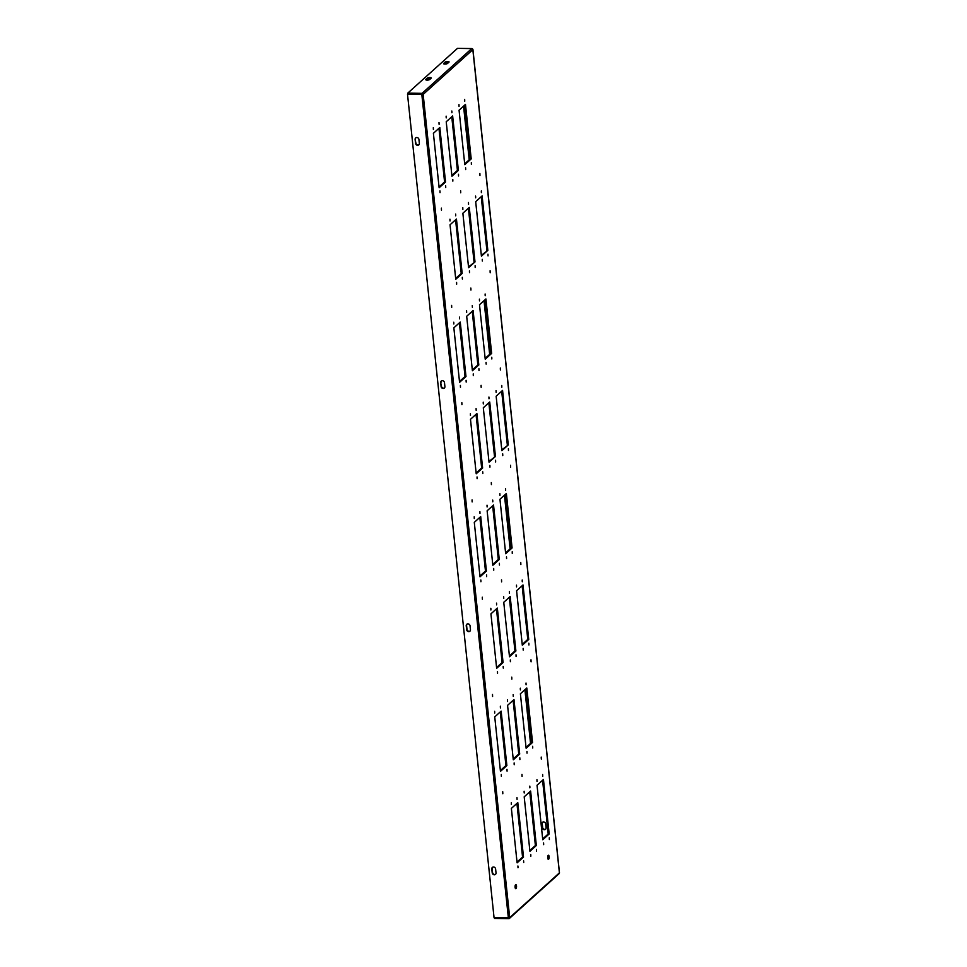 <?xml version="1.0" encoding="UTF-8"?>
<svg xmlns="http://www.w3.org/2000/svg" width="967" height="967" viewBox="0 0 967 967"><rect width="100%" height="100%" fill="white"/><g stroke="black" fill="none" stroke-linecap="round" stroke-linejoin="round"><path stroke-width="1.45" d="M459.047 106.346L458.974 104.593L459.047 106.346M464.74 101.209L464.668 99.468L464.74 101.209M471.388 164.438L471.316 162.686L471.388 164.438M465.683 169.563L465.611 167.823L465.683 169.563M479.487 300.882L479.414 299.129L479.487 300.882M485.192 295.745L485.12 293.992L485.192 295.745M491.84 358.962L491.768 357.222L491.84 358.962M486.135 364.1L486.063 362.347L486.135 364.1M499.939 495.406L499.866 493.666L499.939 495.406M505.644 490.269L505.56 488.528L505.644 490.269M512.28 553.499L512.208 551.746L512.28 553.499M506.587 558.636L506.503 556.883L506.587 558.636M446.21 117.901L446.138 116.149L446.21 117.901M451.915 112.764L451.843 111.012L451.915 112.764M458.563 175.982L458.491 174.241L458.563 175.982M452.858 181.119L452.786 179.379L452.858 181.119M466.662 312.426L466.59 310.685L466.662 312.426M472.367 307.301L472.283 305.548L472.367 307.301M479.003 370.518L478.931 368.765L479.003 370.518M473.31 375.655L473.226 373.903L473.31 375.655M487.102 506.962L487.03 505.209L487.102 506.962M492.807 501.825L492.735 500.084L492.807 501.825M499.455 565.054L499.383 563.302L499.455 565.054M493.75 570.179L493.678 568.439L493.75 570.179M520.379 689.942L520.306 688.19L520.379 689.942M526.084 684.805L526.012 683.053L526.084 684.805M532.732 748.023L532.66 746.282L532.732 748.023M527.027 753.16L526.955 751.419L527.027 753.16M507.554 701.498L507.482 699.745L507.554 701.498M513.259 696.361L513.175 694.608L513.259 696.361M519.895 759.578L519.823 757.838L519.895 759.578M514.202 764.716L514.118 762.963L514.202 764.716M501.825 387.235L501.752 385.482L501.825 387.235M489 398.779L488.927 397.038L489 398.779M522.277 581.759L522.204 580.019L522.277 581.759M509.452 593.315L509.367 591.574L509.452 593.315M488.033 255.917L487.96 254.176L488.033 255.917M475.196 267.472L475.123 265.732L475.196 267.472M508.473 450.453L508.4 448.712L508.473 450.453M495.648 462.008L495.575 460.256L495.648 462.008M528.925 644.989L528.852 643.236L528.925 644.989M516.088 656.533L516.015 654.792L516.088 656.533M482.328 261.054L482.255 259.313L482.328 261.054M469.503 272.609L469.418 270.869L469.503 272.609M502.767 455.59L502.695 453.837L502.767 455.59M489.943 467.146L489.87 465.393L489.943 467.146M523.22 650.114L523.147 648.373L523.22 650.114M510.395 661.67L510.31 659.929L510.395 661.67M475.679 197.836L475.607 196.083L475.679 197.836M462.855 209.392L462.782 207.639L462.855 209.392M496.131 392.36L496.059 390.62L496.131 392.36M483.295 403.916L483.222 402.175L483.295 403.916M516.571 586.896L516.499 585.156L516.571 586.896M503.747 598.452L503.674 596.699L503.747 598.452M537.023 781.433L536.951 779.68L537.023 781.433M524.187 792.976L524.114 791.236L524.187 792.976M542.717 776.296L542.644 774.543L542.717 776.296M529.892 787.851L529.819 786.098L529.892 787.851M549.365 839.513L549.292 837.773L549.365 839.513M536.54 851.069L536.467 849.328L536.54 851.069M543.659 844.65L543.587 842.91L543.659 844.65M530.835 856.206L530.762 854.453L530.835 856.206M481.385 192.699L481.312 190.946L481.385 192.699M468.56 204.255L468.475 202.502L468.56 204.255M433.385 129.457L433.313 127.704L433.385 129.457M439.091 124.32L439.006 122.567L439.091 124.32M445.727 187.538L445.654 185.797L445.727 187.538M440.033 192.675L439.949 190.922L440.033 192.675M453.825 323.981L453.753 322.241L453.825 323.981M459.53 318.844L459.458 317.103L459.53 318.844M466.179 382.074L466.106 380.321L466.179 382.074M460.473 387.211L460.401 385.458L460.473 387.211M474.277 518.517L474.205 516.765L474.277 518.517M479.983 513.38L479.898 511.628L479.983 513.38M486.619 576.598L486.546 574.857L486.619 576.598M480.925 581.735L480.841 579.995L480.925 581.735M494.717 713.042L494.645 711.301L494.717 713.042M500.423 707.917L500.35 706.164L500.423 707.917M507.071 771.134L506.998 769.381L507.071 771.134M501.365 776.271L501.293 774.519L501.365 776.271M455.723 215.81L455.65 214.058L455.723 215.81M476.175 410.334L476.09 408.594L476.175 410.334M496.615 604.871L496.542 603.118L496.615 604.871M462.371 279.028L462.299 277.287L462.371 279.028M482.811 473.564L482.738 471.811L482.811 473.564M503.263 668.088L503.191 666.348L503.263 668.088M456.666 284.165L456.593 282.412L456.666 284.165M477.118 478.701L477.033 476.949L477.118 478.701M497.558 673.225L497.485 671.485L497.558 673.225M450.018 220.947L449.945 219.195L450.018 220.947M470.47 415.472L470.397 413.731L470.47 415.472M490.91 610.008L490.837 608.255L490.91 610.008M511.362 804.532L511.289 802.791L511.362 804.532M517.067 799.395L516.982 797.654L517.067 799.395M523.703 862.624L523.63 860.872L523.703 862.624M518.01 867.762L517.925 866.009L518.01 867.762M490.184 272.742L490.1 270.748L490.184 272.742M470.941 290.076L470.856 288.081L470.941 290.076M500.41 370.01L500.326 368.016L500.41 370.01M481.167 387.344L481.082 385.35L481.167 387.344M510.636 467.279L510.552 465.284L510.636 467.279M491.393 484.612L491.309 482.606L491.393 484.612M520.862 564.547L520.766 562.54L520.862 564.547M501.607 581.868L501.522 579.874L501.607 581.868M531.076 661.803L530.992 659.808L531.076 661.803M511.833 679.136L511.748 677.142L511.833 679.136M541.302 759.071L541.218 757.076L541.302 759.071M522.059 776.404L521.975 774.41L522.059 776.404M479.958 175.474L479.874 173.48L479.958 175.474M460.715 192.808L460.63 190.813L460.715 192.808M441.472 210.141L441.387 208.147L441.472 210.141M451.698 307.409L451.613 305.403L451.698 307.409M461.924 404.665L461.839 402.671L461.924 404.665M472.138 501.933L472.053 499.939L472.138 501.933M482.364 599.202L482.279 597.207L482.364 599.202M492.59 696.47L492.505 694.475L492.59 696.47M502.816 793.738L502.731 791.731L502.816 793.738M548.603 859.228A2.043 0.737 90.9 0 0 549.147 856.967A2.043 0.737 90.9 0 0 548.434 855.239A2.043 0.737 90.9 0 0 548.204 855.336A2.043 0.737 90.9 0 0 547.673 857.608A2.043 0.737 90.9 0 0 548.374 859.337A2.043 0.737 90.9 0 0 548.603 859.228M547.951 855.71A2.043 0.737 -89.1 0 1 547.902 858.841M516.003 888.588A2.043 0.737 90.9 0 0 516.535 886.328A2.043 0.737 90.9 0 0 515.834 884.6A2.043 0.737 90.9 0 0 515.592 884.708A2.043 0.737 90.9 0 0 515.06 886.969A2.043 0.737 90.9 0 0 515.762 888.697A2.043 0.737 90.9 0 0 516.003 888.588M515.351 885.071A2.043 0.737 -89.1 0 1 515.29 888.202M444.204 64.015L445.219 63.085A2.043 0.604 174 0 1 447.842 62.48A2.043 0.604 174 0 1 448.543 62.541M447.745 61.501A2.043 0.604 174 0 1 449.075 61.936A2.043 0.604 174 0 1 448.942 62.178L447.516 63.459A2.043 0.604 174 0 1 445.279 64.064A2.043 0.604 174 0 1 443.563 63.641A2.043 0.604 174 0 1 443.696 63.399L445.122 62.118A2.043 0.604 174 0 1 447.745 61.501M426.387 80.056L427.414 79.137A2.043 0.604 174 0 1 430.025 78.52A2.043 0.604 174 0 1 430.726 78.581M429.928 77.553A2.043 0.604 174 0 1 431.258 77.976A2.043 0.604 174 0 1 431.125 78.218L429.699 79.512A2.043 0.604 174 0 1 427.462 80.116A2.043 0.604 174 0 1 425.758 79.693A2.043 0.604 174 0 1 425.879 79.439L427.305 78.158A2.043 0.604 174 0 1 429.928 77.553M415.121 139.441A2.043 1.813 48 0 1 418.941 139.502L419.352 143.394A2.043 1.813 48 0 1 415.532 143.334L415.121 139.441L415.883 143.019A2.043 1.813 -132 0 0 418.977 144.712M470.458 629.722L470.047 625.83A2.043 1.813 -132 0 0 466.227 625.77L466.638 629.662A2.043 1.813 -132 0 0 470.458 629.722M496.023 872.887L495.612 868.995A2.043 1.813 -132 0 0 491.792 868.934L492.203 872.826A2.043 1.813 -132 0 0 496.023 872.887M407.53 94.415L423.159 94.343L407.53 94.415L494.064 917.768L509.694 917.695A1.076 0.955 -132 0 0 509.694 917.647L559.409 872.875A1.076 0.955 48 0 1 559.409 872.923L559.409 872.923A1.076 0.955 48 0 1 559.119 873.66L509.416 918.432A1.076 0.955 -132 0 0 509.694 917.695L423.159 94.343A1.076 0.955 -132 0 0 422.059 93.352L407.784 93.122L407.881 94.089L422.156 94.319M440.674 382.606A2.043 1.813 48 0 1 444.494 382.666L444.905 386.558A2.043 1.813 48 0 1 441.085 386.498L440.674 382.606L441.435 386.184A2.043 1.813 -132 0 0 444.53 387.876M415.846 137.81A2.043 1.813 -132 0 0 415.472 139.127M470.083 631.04A2.043 1.813 48 0 1 467.001 629.348L466.59 625.456A2.043 1.813 48 0 1 466.964 624.138M495.648 874.204A2.043 1.813 48 0 1 492.554 872.512L492.143 868.62A2.043 1.813 48 0 1 492.517 867.302M441.399 380.974A2.043 1.813 -132 0 0 441.037 382.291M542.596 822.204A2.043 1.813 -132 0 0 542.221 823.521L542.632 827.414A2.043 1.813 -132 0 0 545.714 829.118M542.269 827.74A2.043 1.813 -132 0 0 546.089 827.8L545.678 823.908A2.043 1.813 -132 0 0 541.858 823.848L542.632 827.414M530.545 743.393L524.912 689.725M510.105 548.857L504.46 495.189M489.653 354.333L484.02 300.664M469.213 159.797L463.568 106.128M407.784 93.122L457.488 48.35L471.763 48.58A1.076 0.955 48 0 1 472.875 49.571L472.875 49.571A1.076 0.955 48 0 1 472.875 49.619L423.171 94.391M472.803 49.317L559.385 872.693M464.789 164.656L471.195 158.89L465.478 104.412L459.059 110.19L464.789 164.656M485.229 359.192L491.647 353.414L485.918 298.948L479.499 304.726L485.229 359.192M505.681 553.728L512.087 547.951L506.37 493.484L499.951 499.25L505.681 553.728M451.952 176.212L458.37 170.434L452.641 115.967L446.222 121.745L451.952 176.212M472.404 370.748L478.81 364.97L473.093 310.504L466.674 316.282L472.404 370.748M492.844 565.272L499.262 559.506L493.533 505.028L487.126 510.806L492.844 565.272M526.121 748.253L532.539 742.475L526.81 688.008L520.391 693.786L526.121 748.253M513.296 759.808L519.702 754.03L513.985 699.564L507.566 705.342L513.296 759.808M475.002 261.924L469.285 207.458L462.867 213.236L468.596 267.702L475.002 261.924L468.512 266.904M495.455 456.46L489.725 401.994L483.307 407.772L489.036 462.238L495.455 456.46L488.951 461.44M509.488 656.762L515.894 650.984L510.177 596.518L503.759 602.296L509.488 656.762M529.928 851.298L536.347 845.521L530.617 791.054L524.199 796.832L529.928 851.298M439.127 187.767L445.533 181.989L439.816 127.523L433.397 133.301L439.127 187.767M459.567 382.303L465.985 376.526L460.256 322.059L453.849 327.825L459.567 382.303M480.019 576.828L486.425 571.05L480.708 516.583L474.289 522.361L480.019 576.828M500.459 771.364L506.877 765.586L501.148 711.12L494.741 716.898L500.459 771.364M496.651 668.318L503.07 662.54L497.34 608.074L490.934 613.852L496.651 668.318M517.103 862.854L523.51 857.076L517.792 802.61L511.374 808.388L517.103 862.854M476.211 473.794L482.618 468.016L476.9 413.538L470.482 419.315L476.211 473.794M455.759 279.258L462.178 273.48L456.448 219.013L450.042 224.791L455.759 279.258M542.765 839.743L549.171 833.965L543.454 779.499L537.036 785.277L542.765 839.743M522.313 645.219L528.731 639.441L523.002 584.962L516.583 590.74L522.313 645.219M508.279 444.905L502.562 390.438L496.144 396.216L501.873 450.682L508.279 444.905L501.788 449.885M487.839 250.368L482.11 195.902L475.691 201.68L481.421 256.146L487.839 250.368L481.336 255.348M464.607 105.198L470.24 158.866L464.704 163.858M485.047 299.734L490.692 353.402L485.144 358.394M505.499 494.258L511.132 547.926L505.596 552.919M451.77 116.753L457.415 170.422L451.867 175.414M472.222 311.289L477.855 364.958L472.319 369.95M492.662 505.814L498.307 559.482L492.759 564.474M525.939 688.794L531.584 742.463L526.036 747.455M513.114 700.35L518.747 754.018L513.211 759.01M468.415 208.243L474.048 261.912M488.855 402.768L494.5 456.448M509.307 597.304L514.94 650.972L509.404 655.964M529.747 791.84L535.392 845.509L529.843 850.501M438.945 128.309L444.578 181.977L439.042 186.969M459.385 322.833L465.03 376.501L459.482 381.506M479.837 517.369L485.47 571.038L479.934 576.03M500.277 711.905L505.922 765.574L500.374 770.566M496.47 608.859L502.115 662.528L496.567 667.52M516.922 803.396L522.555 857.064L517.019 862.056M476.03 414.323L481.663 467.992L476.127 472.984M455.578 219.799L461.223 273.468L455.675 278.46M542.584 780.284L548.216 833.953L542.68 838.945M522.132 585.748L527.777 639.417L522.228 644.409M501.692 391.224L507.324 444.893M481.24 196.688L486.885 250.356M494.451 917.768L494.524 918.42L508.799 918.65A1.076 0.955 -132 0 0 509.416 918.432M522.555 857.064L523.51 857.076M502.115 662.528L503.07 662.54M481.663 467.992L482.618 468.016M461.223 273.468L462.178 273.48M505.922 765.574L506.877 765.586M485.47 571.038L486.425 571.05M465.03 376.501L465.985 376.526M444.578 181.977L445.533 181.989M535.392 845.509L536.347 845.521M548.216 833.953L549.171 833.965M514.94 650.972L515.894 650.984M527.777 639.417L528.731 639.441M518.747 754.018L519.702 754.03M531.584 742.463L532.539 742.475M498.307 559.482L499.262 559.506M477.855 364.958L478.81 364.97M457.415 170.422L458.37 170.434M511.132 547.926L512.087 547.951M490.692 353.402L491.647 353.414M470.24 158.866L471.195 158.89M421.842 94.645L508.376 917.997M471.763 48.58L422.059 93.352M427.305 78.158L427.414 79.137M445.122 62.118L445.219 63.085M472.936 49.45L559.47 872.802"/></g></svg>
